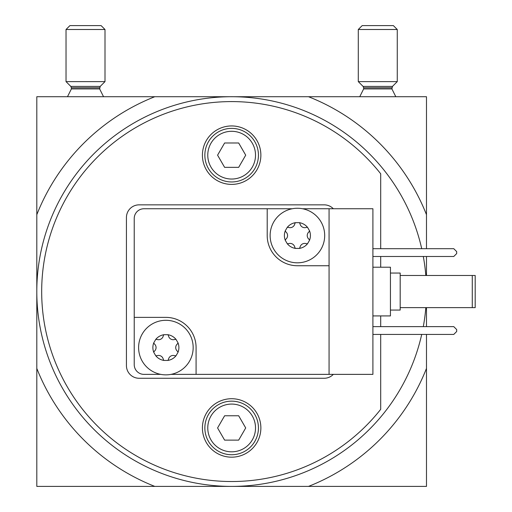 <?xml version="1.0" encoding="UTF-8"?>
<svg xmlns="http://www.w3.org/2000/svg" width="512" height="512" viewBox="0 0 512 512"><rect width="100%" height="100%" fill="white"/><g stroke="black" fill="none" stroke-linecap="round" stroke-linejoin="round"><path stroke-width="0.77" d="M426.483 248.691L426.483 214.694A209.453 209.453 0 0 0 308.506 96.717L154.784 96.717A209.453 209.453 0 0 0 36.806 214.694L36.806 368.422A209.453 209.453 0 0 0 154.784 486.4L308.506 486.4A209.453 209.453 0 0 0 426.483 368.422L426.483 334.426M380.698 334.426L380.698 409.338A189.971 189.971 0 0 1 102.643 431.008A189.971 189.971 0 0 1 102.643 152.109A189.971 189.971 0 0 1 380.698 173.779L380.698 248.691M380.698 256.486L380.698 267.206M380.698 315.917L380.698 326.63M260.87 427.949A29.229 29.229 0 0 1 217.03 453.261A29.229 29.229 0 0 1 217.03 402.637A29.229 29.229 0 0 1 260.87 427.949M333.331 208.749A12.666 12.666 0 0 0 324.192 204.851L139.098 204.851A12.666 12.666 0 0 0 126.432 217.517L126.432 365.6A12.666 12.666 0 0 0 139.098 378.266L324.192 378.266A12.666 12.666 0 0 0 333.331 374.368M260.87 155.168A29.229 29.229 0 0 1 217.03 180.48A29.229 29.229 0 0 1 217.03 129.856A29.229 29.229 0 0 1 260.87 155.168M421.715 334.426A194.842 194.842 0 0 1 97.862 433.21A194.842 194.842 0 0 1 97.862 149.907A194.842 194.842 0 0 1 421.715 248.691M423.302 326.63A194.842 194.842 0 0 0 425.824 307.635M425.824 275.482A194.842 194.842 0 0 0 423.302 256.486M426.483 275.482L426.483 256.486M426.483 326.63L426.483 307.635M426.483 214.694L426.483 96.717L308.506 96.717M154.784 96.717L36.806 96.717L36.806 214.694M36.806 368.422L36.806 486.4L154.784 486.4M308.506 486.4L426.483 486.4L426.483 368.422M258.438 155.168A26.79 26.79 0 0 1 218.246 178.368A26.79 26.79 0 0 1 218.246 131.968A26.79 26.79 0 0 1 258.438 155.168M255.514 155.168A23.866 23.866 0 0 1 219.712 175.84A23.866 23.866 0 0 1 219.712 134.496A23.866 23.866 0 0 1 255.514 155.168M224.614 167.347L238.675 167.347L245.709 155.168L238.675 142.989L224.614 142.989L217.581 155.168L224.614 167.347M258.438 427.949A26.79 26.79 0 0 1 218.246 451.149A26.79 26.79 0 0 1 218.246 404.749A26.79 26.79 0 0 1 258.438 427.949M255.514 427.949A23.866 23.866 0 0 1 219.712 448.621A23.866 23.866 0 0 1 219.712 407.277A23.866 23.866 0 0 1 255.514 427.949M224.614 440.128L238.675 440.128L245.709 427.949L238.675 415.77L224.614 415.77L217.581 427.949L224.614 440.128M67.488 96.717L71.386 88.922L99.642 88.922L103.539 96.717M99.642 88.922L100.211 86.406L104.998 81.619L104.998 29.498L66.029 29.498L66.029 81.619L104.998 81.619M66.029 29.498L69.926 25.6L101.101 25.6L104.998 29.498M359.75 96.717L363.648 88.922L391.904 88.922L395.802 96.717M391.904 88.922L392.474 86.406L397.261 81.619L397.261 29.498L358.291 29.498L358.291 81.619L397.261 81.619M358.291 29.498L362.189 25.6L393.363 25.6L397.261 29.498M287.2 227.462A2.726 2.726 0 0 1 288.736 227.475A4.774 4.774 0 0 0 294.752 224A2.726 2.726 0 0 1 295.507 222.669L299.296 222.669A2.726 2.726 0 0 1 300.058 224A4.774 4.774 0 0 0 306.074 227.475A2.726 2.726 0 0 1 307.603 227.462L309.498 230.746A2.726 2.726 0 0 1 308.723 232.07A4.774 4.774 0 0 0 308.723 239.014A2.726 2.726 0 0 1 309.498 240.339L307.603 243.616A2.726 2.726 0 0 1 306.074 243.61A4.774 4.774 0 0 0 300.058 247.085A2.726 2.726 0 0 1 299.296 248.416L295.507 248.416A13.011 13.011 0 0 1 287.2 243.616L285.306 240.339A13.011 13.011 0 0 1 285.306 230.746L287.2 227.462A13.011 13.011 0 0 1 295.507 222.669M299.296 222.669A13.011 13.011 0 0 1 307.603 227.462M309.498 230.746A13.011 13.011 0 0 1 309.498 240.339M307.603 243.616A13.011 13.011 0 0 1 299.296 248.416M285.306 240.339A2.726 2.726 0 0 1 286.08 239.014A4.774 4.774 0 0 0 286.08 232.07A2.726 2.726 0 0 1 285.306 230.746M297.402 208.262A27.277 27.277 0 0 1 304.198 261.958A27.277 27.277 0 0 1 270.342 238.963A27.277 27.277 0 0 1 297.402 208.262M155.686 339.501A2.726 2.726 0 0 1 157.216 339.507A4.774 4.774 0 0 0 163.232 336.032A2.726 2.726 0 0 1 163.994 334.701L167.782 334.701A2.726 2.726 0 0 1 168.538 336.032A4.774 4.774 0 0 0 174.554 339.507A2.726 2.726 0 0 1 176.09 339.501L177.984 342.778A2.726 2.726 0 0 1 177.21 344.102A4.774 4.774 0 0 0 177.21 351.046A2.726 2.726 0 0 1 177.984 352.371L176.09 355.654A2.726 2.726 0 0 1 174.554 355.642A4.774 4.774 0 0 0 168.538 359.117A2.726 2.726 0 0 1 167.782 360.448L163.994 360.448A13.011 13.011 0 0 1 155.686 355.654L153.792 352.371A13.011 13.011 0 0 1 153.792 342.778L155.686 339.501A13.011 13.011 0 0 1 163.994 334.701L163.994 334.701M167.782 334.701A13.011 13.011 0 0 1 176.09 339.501L176.09 339.501M177.984 342.778A13.011 13.011 0 0 1 177.984 352.371M176.09 355.654A13.011 13.011 0 0 1 167.782 360.448L167.782 360.448M153.792 352.371A2.726 2.726 0 0 1 154.566 351.046A4.774 4.774 0 0 0 154.566 344.102A2.726 2.726 0 0 1 153.792 342.778M165.888 320.301A27.277 27.277 0 0 1 172.678 373.997A27.277 27.277 0 0 1 138.822 351.002A27.277 27.277 0 0 1 165.888 320.301M329.062 208.749L329.062 374.368L372.902 374.368L372.902 208.749L302.534 208.749M292.269 208.749L143.968 208.749A9.741 9.741 0 0 0 134.227 218.496L134.227 364.627A9.741 9.741 0 0 0 143.968 374.368L160.755 374.368M329.062 374.368L196.083 374.368L196.083 347.578A30.202 30.202 0 0 0 165.888 317.376L134.227 317.376M267.206 208.749L267.206 235.539A30.202 30.202 0 0 0 297.402 265.741L329.062 265.741M171.021 374.368L196.083 374.368M372.902 267.206L390.438 267.206L390.438 315.917L372.902 315.917M390.438 273.05L400.186 273.05L400.186 310.067L390.438 310.067M372.902 256.486L453.766 256.486L456.685 253.562L456.685 251.616L453.766 248.691L372.902 248.691M372.902 334.426L453.766 334.426L456.685 331.501L456.685 329.555L453.766 326.63L372.902 326.63M472.275 275.482L475.194 275.482L475.194 307.635L472.275 307.635L472.275 275.482L400.186 275.482M472.275 307.635L400.186 307.635M163.994 360.448A2.726 2.726 0 0 1 163.232 359.117A4.774 4.774 0 0 0 157.216 355.642A2.726 2.726 0 0 1 155.686 355.654L155.686 355.654M295.507 248.416A2.726 2.726 0 0 1 294.752 247.085A4.774 4.774 0 0 0 288.736 243.61A2.726 2.726 0 0 1 287.2 243.616L287.2 243.616M71.386 88.922L71.386 87.782L99.642 87.782M71.386 87.782L70.816 86.406L100.211 86.406M363.648 88.922L363.648 87.782L391.904 87.782M363.648 87.782L363.078 86.406L392.474 86.406M70.816 86.406L66.029 81.619M363.078 86.406L358.291 81.619"/></g></svg>

